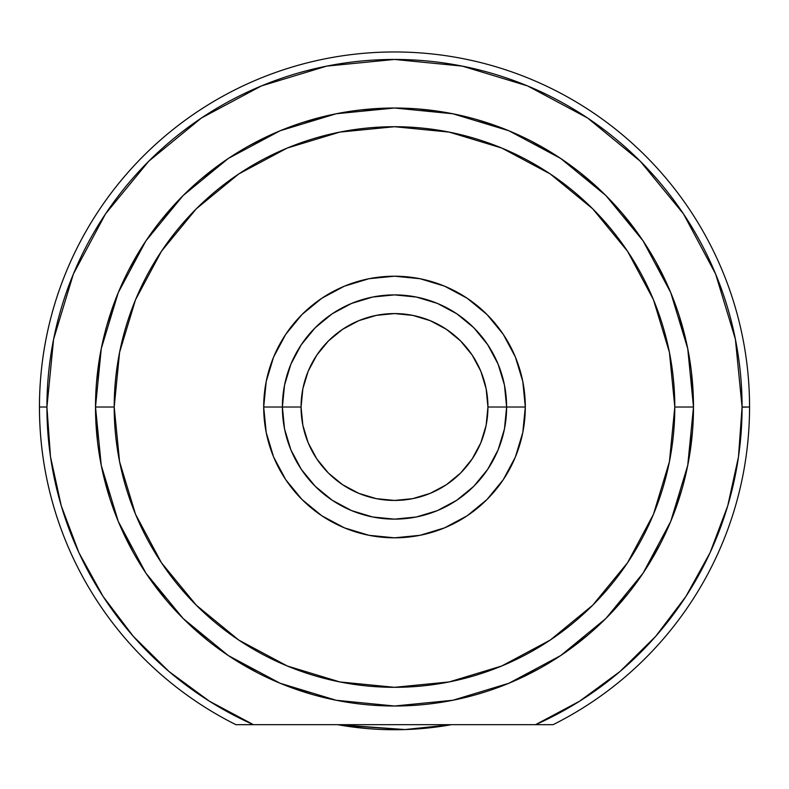 <?xml version="1.0" encoding="UTF-8"?>
<svg xmlns="http://www.w3.org/2000/svg" width="789" height="789" viewBox="0 0 789 789"><rect width="100%" height="100%" fill="white"/><g stroke="black" fill="none" stroke-linecap="round" stroke-linejoin="round"><path stroke-width="1.18" d="M742.074 407.163L749.55 407.016A355.05 355.05 0 0 0 394.5 51.966A355.05 355.05 0 0 0 39.45 407.016L46.926 407.016A347.574 347.574 0 0 1 394.5 59.441A347.574 347.574 0 0 1 742.074 407.016L738.474 456.93L727.734 505.818L710.09 552.655L685.897 596.474L655.669 636.358L620.016 671.488L579.57 701.224L535.534 724.687L253.466 724.687A347.574 347.574 0 0 1 46.926 407.016L39.45 407.016A355.05 355.05 0 0 0 235.941 724.687L253.358 724.637M209.43 701.224L168.984 671.488L133.331 636.358L103.083 596.445M50.496 456.713L46.926 407.163M46.926 407.016L53.603 339.201L73.387 274L105.499 213.908L148.727 161.242L201.402 118.015L261.484 85.893L201.402 118.015L261.484 85.893L326.695 66.118L261.484 85.893L326.695 66.118L394.5 59.441L462.305 66.118L527.516 85.893L587.598 118.015L640.274 161.242L683.501 213.908L715.613 274L735.397 339.201L742.074 407.016A347.574 347.574 0 0 1 535.534 724.687L553.059 724.687A355.05 355.05 0 0 0 749.55 407.016A355.05 355.05 0 0 1 553.059 724.687L253.466 724.687L209.302 701.135M451.357 724.687L405.033 729.559L451.357 724.687A322.721 322.721 0 0 1 337.653 724.687L405.033 729.559L341.903 725.416M186.559 621.85L208.621 641.201M232.469 658.292L257.875 672.968M284.602 685.069L289.06 686.795M289.257 686.864L312.385 694.507M474.85 695.001L485.945 691.677M513.412 681.341L517.771 679.408M517.87 679.359L539.725 668.372M564.648 652.868L587.923 635.007M609.335 614.956L628.685 592.894M645.777 569.047L660.452 543.641M672.563 516.913L674.279 512.456M674.358 512.258L681.992 489.131M688.659 460.549L692.495 431.455M693.452 402.134L691.539 372.852M686.755 343.905L679.161 315.561M668.825 288.103L666.892 283.744M666.853 283.646L655.856 261.79M640.352 236.868L622.501 213.592M602.441 192.171L580.379 172.821M556.531 155.729L531.125 141.063M504.398 128.952L499.94 127.236M499.743 127.157L476.615 119.514M448.034 112.857L418.949 109.02M389.618 108.063L360.346 109.977M331.39 114.76L303.055 122.344M275.588 132.69L271.229 134.623M271.13 134.663L249.275 145.659M224.352 161.153L201.077 179.014M179.665 199.075L160.315 221.127M143.223 244.984L128.548 270.39M116.437 297.118L114.721 301.566M114.642 301.773L107.008 324.9M100.341 353.472L96.505 382.566M95.548 411.888L97.461 441.169M102.245 470.116L109.839 498.461M120.175 525.918L122.108 530.287M122.147 530.386L133.144 552.241M148.648 577.163L166.499 600.439M525.306 407.016L506.617 407.016L525.306 407.016L522.791 381.491L515.355 356.953L503.264 334.339L486.991 314.515L467.177 298.252L444.562 286.16L420.024 278.714L394.5 276.209L368.976 278.714L344.438 286.16L321.823 298.252L302.009 314.515L285.736 334.339L273.645 356.953L266.209 381.491L263.694 407.016A130.806 130.806 0 0 1 394.5 276.209A130.806 130.806 0 0 1 525.306 407.016A130.806 130.806 0 0 1 394.5 537.822A130.806 130.806 0 0 1 263.694 407.016L266.209 432.53L273.645 457.068L285.736 479.682L302.009 499.506L321.823 515.779L344.438 527.861L368.976 535.307L394.5 537.822L420.024 535.307L444.562 527.861L467.177 515.779L486.991 499.506L503.264 479.682L515.355 457.068L522.791 432.53L525.306 407.016M282.383 407.016L263.694 407.016L282.383 407.016A112.117 112.117 0 0 0 394.5 519.132A112.117 112.117 0 0 0 506.617 407.016L487.937 407.016A93.437 93.437 0 0 1 394.5 500.443A93.437 93.437 0 0 1 301.063 407.016L282.383 407.016A112.117 112.117 0 0 1 394.5 294.889A112.117 112.117 0 0 1 506.617 407.016A112.117 112.117 0 0 1 394.5 519.132A112.117 112.117 0 0 1 282.383 407.016L301.063 407.016L302.858 388.78L308.174 371.254L316.813 355.099L328.431 340.947L342.594 329.329L358.748 320.689L376.274 315.373L394.5 313.578L412.726 315.373L430.252 320.689L446.406 329.329L460.569 340.947L472.187 355.099L480.826 371.254L486.142 388.78L487.937 407.016L486.142 425.241L480.826 442.767L472.187 458.922L460.569 473.084L446.406 484.702L430.252 493.332L412.726 498.648L394.5 500.443L376.274 498.648L358.748 493.332L342.594 484.702L328.431 473.084L316.813 458.922L308.174 442.767L302.858 425.241L301.063 407.016A93.437 93.437 0 0 1 394.5 313.578A93.437 93.437 0 0 1 487.937 407.016L506.617 407.016A112.117 112.117 0 0 0 394.5 294.889A112.117 112.117 0 0 0 282.383 407.016L284.533 385.14L290.914 364.104L301.28 344.724L315.215 327.731L332.208 313.785L351.588 303.43L372.625 297.049L394.5 294.889L416.375 297.049L437.412 303.43L456.792 313.785L473.785 327.731L487.72 344.724L498.086 364.104L504.467 385.14L506.617 407.016L504.467 428.891L498.086 449.917L487.72 469.307L473.785 486.29L456.792 500.236L437.412 510.601L416.375 516.982L394.5 519.132L372.625 516.982L351.588 510.601L332.208 500.236L315.215 486.29L301.28 469.307L290.914 449.917L284.533 428.891L282.383 407.016M467.492 492.119L462.64 496.054M643.104 573.12L670.729 521.43L687.742 465.342L693.492 407.016L674.802 407.016A280.302 280.302 0 0 1 394.5 687.318A280.302 280.302 0 0 1 114.198 407.016L95.508 407.016A298.992 298.992 0 0 0 394.5 706.007A298.992 298.992 0 0 0 693.492 407.016A298.992 298.992 0 0 1 394.5 706.007A298.992 298.992 0 0 1 95.508 407.016L101.258 465.342L118.271 521.43L145.896 573.12M253.466 724.687L235.941 724.687A355.05 355.05 0 0 1 394.5 51.966A355.05 355.05 0 0 1 749.55 407.016L742.074 407.016M103.103 596.474L78.91 552.655L61.266 505.818L50.526 456.93M462.305 66.118L527.516 85.893L587.598 118.015M145.896 240.901L118.271 292.591L101.258 348.679L95.508 407.016A298.992 298.992 0 0 1 394.5 108.024A298.992 298.992 0 0 1 693.492 407.016L687.742 348.679L670.729 292.591L643.104 240.901M643.035 240.803L605.991 195.672M605.844 195.524L560.683 158.461M560.535 158.362L509.043 130.836M508.787 130.727L452.856 113.774M452.807 113.764L394.579 108.024M394.421 108.024L336.193 113.764M336.144 113.774L280.213 130.727M279.957 130.836L228.465 158.362M228.317 158.461L183.156 195.524M183.009 195.672L145.965 240.803M145.985 573.248L182.979 618.329M183.186 618.537L228.277 655.531M228.386 655.61L280.085 683.244L336.055 700.237M336.292 700.277L394.362 705.997M394.638 705.997L452.708 700.277M452.827 700.257L508.915 683.244L560.614 655.61M560.723 655.531L605.814 618.537M606.021 618.329L643.015 573.248M674.802 407.016L669.417 461.693L653.47 514.28L627.561 562.744L592.707 605.212L550.229 640.076L501.765 665.975L449.188 681.933L394.5 687.318L339.812 681.933L287.235 665.975L238.771 640.076L196.293 605.212L161.439 562.744L135.53 514.28L119.583 461.693L114.198 407.016L119.583 352.328L135.53 299.741L161.439 251.287L196.293 208.809L238.771 173.945L287.235 148.046L339.812 132.098L394.5 126.713L449.188 132.098L501.765 148.046L550.229 173.945L592.707 208.809L627.561 251.287L653.47 299.741L669.417 352.328L674.802 407.016L693.492 407.016A298.992 298.992 0 0 0 394.5 108.024A298.992 298.992 0 0 0 95.508 407.016L114.198 407.016A280.302 280.302 0 0 1 394.5 126.713A280.302 280.302 0 0 1 674.802 407.016M469.593 490.275L472.69 487.365M456.634 500.344L461.151 497.178M324.644 494.713L326.36 496.054M316.813 458.922L328.431 473.084M446.406 484.702L460.569 473.084M472.187 355.099L460.569 340.947M342.594 329.329L328.431 340.947"/></g></svg>
